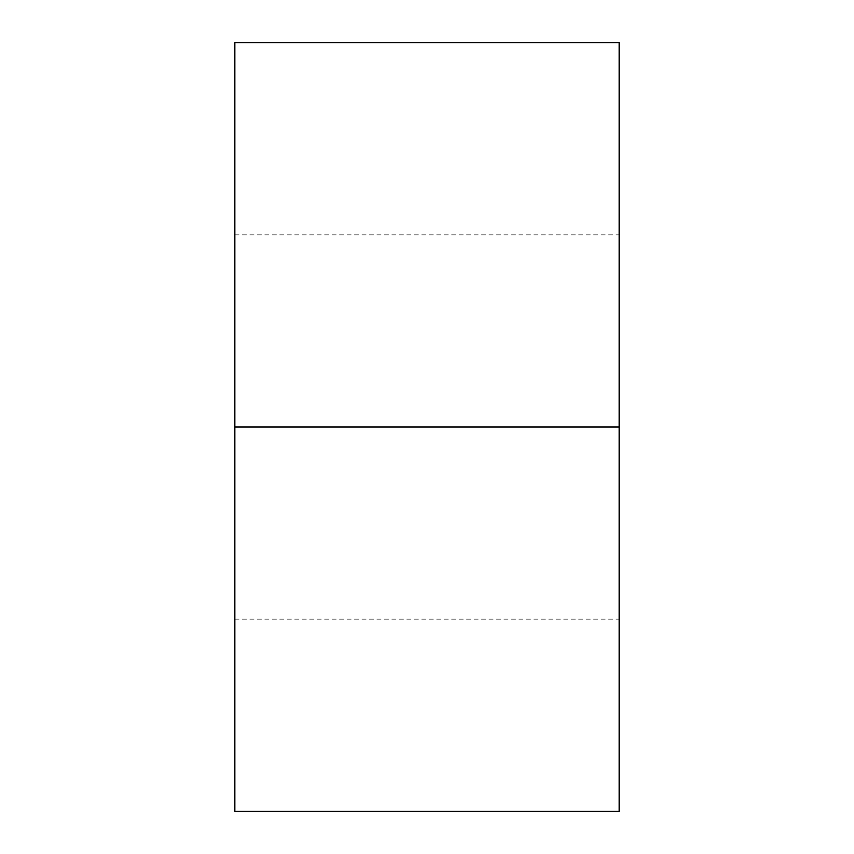 <?xml version="1.0" encoding="UTF-8"?>
<svg xmlns="http://www.w3.org/2000/svg" width="854" height="854" viewBox="0 0 854 854"><rect width="100%" height="100%" fill="white"/><g stroke="black" fill="none" stroke-linecap="round" stroke-linejoin="round"><path stroke-width="0.64" stroke-dasharray="4.27 3.2" d="M234.85 811.3L234.85 42.7M619.15 42.7L619.15 811.3M234.85 427L234.85 52.34L234.85 427M619.15 427L619.15 801.66L619.15 427M234.85 234.85L619.15 234.85M234.85 619.15L619.15 619.15"/><path stroke-width="1.28" d="M234.85 427L234.85 811.3L619.15 811.3L619.15 42.7L234.85 42.7L234.85 427L619.15 427"/></g></svg>
